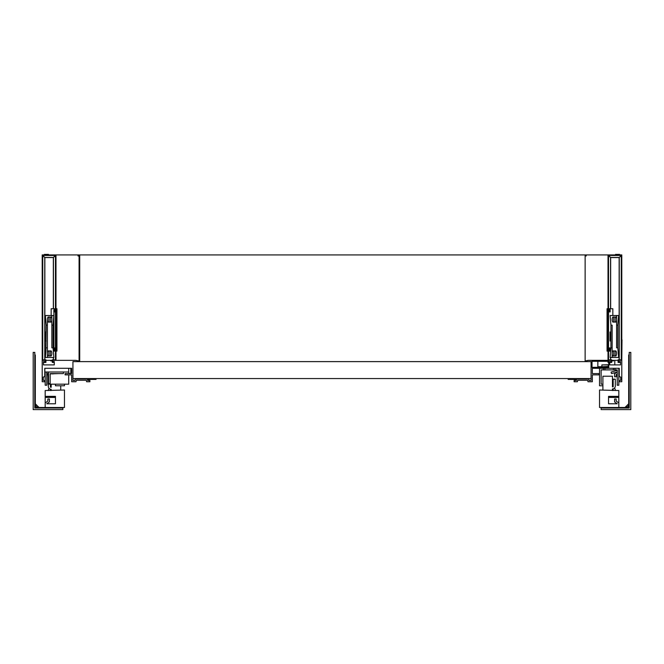 <?xml version="1.0" encoding="UTF-8"?>
<svg xmlns="http://www.w3.org/2000/svg" width="664" height="664" viewBox="0 0 664 664"><rect width="100%" height="100%" fill="white"/><g stroke="black" fill="none" stroke-linecap="round" stroke-linejoin="round"><path stroke-width="1" d="M591.068 361.614L591.068 378.571L72.932 378.571L72.932 361.614L591.068 361.614L591.068 380.472L589.059 380.472L588.802 378.995L576.601 378.995L576.335 380.472L574.111 380.472L574.111 381.75L577.406 381.75L577.663 380.264L587.731 380.264L587.997 381.75L592.338 381.75L592.338 374.861L598.903 374.861L598.903 373.591L592.338 373.591L592.338 368.288L619.255 368.288L619.255 376.662L620.732 377.061L620.732 380.289L619.255 380.688L619.255 381.75L621.794 381.75L621.794 360.344L618.616 360.344L618.616 361.614L620.525 361.614L620.525 364.901L609.718 364.901L609.718 361.614L611.195 361.614L611.195 360.344L588.312 360.344L585.133 360.975L585.133 361.614L591.068 361.614M592.022 367.333L608.764 367.333L608.764 361.299L592.022 361.299L592.022 367.333M619.255 359.813L619.255 257.466L610.573 257.458L608.548 255.449L608.548 360.344L608.016 360.344L608.016 254.918L621.794 254.918L621.794 360.344L621.263 360.344L621.263 255.449L619.246 257.458L621.263 255.665M610.565 308.743L610.565 257.466L608.548 255.665M610.565 359.813L610.565 357.481M610.565 352.028L610.565 351.123M618.616 361.614L618.616 362.461L618.084 362.461L618.084 359.813L621.263 359.813M608.764 255.449L621.056 255.449M611.195 361.614L611.195 362.461L611.727 362.461L611.727 359.813L608.548 359.813M611.195 362.461L609.718 362.461M608.764 362.461L608.016 362.461L608.016 361.299M618.616 362.461L620.525 362.461M586.196 255.764L585.133 255.764M611.727 360.876L613.528 360.876L613.528 360.344M585.133 360.975L585.133 255.972L586.196 255.972L586.196 254.918L608.016 254.918M585.133 360.876L585.665 360.876M576.526 379.401L568.176 379.401L568.176 378.571M585.98 378.571L585.98 378.995M585.133 255.972L585.133 254.918L586.196 254.918M576.526 379.418L570.824 379.418L576.526 379.418M610.664 308.743L610.664 257.566L619.147 257.566L619.147 359.813M610.664 357.481L610.664 359.813M611.727 360.344L618.084 360.344M615.545 254.918L615.545 254.387L619.57 254.387L619.57 254.918M621.794 254.918L621.794 339.785M622.002 339.785L621.794 360.344M619.147 272.165L619.255 272.663M619.147 334.673L619.255 335.179M610.565 286.433L610.664 285.935L610.565 286.433M597.849 361.299L597.849 366.719L608.764 366.719M614.798 360.344L614.798 364.901M597.849 368.288L599.542 368.304M597.849 367.333L597.849 366.719M602.904 390.009L602.904 376.222L612.44 376.222L612.44 386.913A2.864 2.864 0 0 1 613.187 386.813L613.187 379.136L615.304 379.136L613.187 379.401M613.187 390.54L613.187 389.461A2.864 2.864 0 0 1 612.44 389.37L612.44 390.54M613.187 384.431L612.44 384.431M612.44 379.136L613.187 379.136M614.424 388.141A2.864 2.864 0 0 1 615.304 390.208L615.304 390.54M612.44 388.938A2.864 2.864 0 0 0 615.304 386.074L615.304 379.401M618.823 368.288L618.823 385.244L617.238 385.244L617.238 369.881L601.136 369.881L601.136 384.182L602.904 384.182M617.238 372.056L611.519 373.591L611.104 372.056L617.238 370.412M617.238 376.239L617.238 369.881M602.904 385.776L599.542 385.776L599.542 368.288M603.36 369.881L603.36 368.288M608.232 364.909L601.874 364.909L608.232 364.727L608.232 366.719M604.946 369.881L604.946 368.288M613.42 369.881L613.42 368.288M615.013 369.881L615.013 368.288M617.238 373.94L616.175 374.679L616.175 376.77L614.59 376.77L614.59 373.857L617.105 372.089M608.232 366.462L601.874 366.719M601.874 366.462L601.874 364.909M618.823 407.497L618.823 390.54L599.542 390.009L599.542 407.497L628.683 407.497L628.683 355.049L629.215 354.518M601.136 408.028L601.136 409.613L630.8 409.613L630.8 352.393L629.215 352.393L629.215 408.028L601.136 408.028L601.136 407.497M627.953 406.766L628.368 404.094L625.28 407.181L627.854 406.667L629.215 408.028M628.683 403.347A1.062 1.062 0 0 1 628.368 404.094L625.28 407.181A1.062 1.062 0 0 1 624.534 407.497M618.823 402.957L616.175 401.106L616.175 399.014L614.59 399.014L614.59 401.927L617.238 403.787L608.548 403.787L608.548 396.366L618.823 396.366M608.548 403.787L617.238 403.787M618.823 396.508L608.548 396.508M55.452 359.813L52.273 359.813L52.273 362.461L52.805 362.461L52.805 360.344L75.688 360.344L78.867 360.975L78.867 361.614L72.932 361.614L72.932 380.472L74.941 380.472L75.198 378.995L87.399 378.995L87.665 380.472L89.889 380.472L89.889 381.75L86.594 381.75L86.337 380.264L76.269 380.264L76.003 381.75L71.662 381.75L71.662 374.861L65.097 374.861L65.097 373.591L71.662 373.591L71.662 368.288L44.745 368.288L44.745 376.662L43.268 377.061L43.268 380.289L44.745 380.688L44.745 381.75L42.206 381.75L42.206 360.344L42.737 360.344L42.737 255.449L44.754 257.458L44.745 359.813M52.805 361.614L54.282 361.614L54.282 364.901L43.475 364.901L43.475 361.614L45.384 361.614L45.384 360.344L42.206 360.344L42.206 254.918L78.02 254.918L78.02 255.972L79.082 255.972L79.082 360.876L78.335 360.876M44.745 273.659L44.853 273.161M44.853 335.677L44.745 336.175M44.745 329.543L44.803 329.087M44.745 267.028L44.803 266.571M53.336 284.939L53.435 285.437L53.336 284.939M68.699 368.288L68.699 371.998L44.853 371.998L44.853 368.288M68.699 371.998L68.699 373.591M68.699 374.861L68.699 384.182L48.032 384.182L48.032 373.907L48.563 373.907M50.157 373.907L58.631 373.591M70.816 368.288L70.816 373.375L68.699 373.375M63.395 371.998L63.395 373.591L50.68 373.591M48.563 373.591L46.762 373.591L46.762 376.239M45.177 373.591L44.853 371.998M50.157 373.591L50.157 383.651L48.563 383.651L48.563 371.998M52.581 373.907L53.02 373.907M44.853 359.813L44.853 257.566L53.336 257.566L53.336 308.743M45.916 360.344L52.273 360.344M53.336 359.813L53.336 357.481M79.713 255.972L79.082 255.972M79.713 269.136L79.132 268.165L79.713 266.654M78.02 255.764L79.082 255.764L79.082 254.918L78.02 254.918M52.273 360.876L50.68 360.876L50.68 360.344M79.082 361.614L79.082 360.876M78.236 378.571L78.236 378.995M87.474 379.401L96.031 379.401L96.031 378.571M87.474 379.418L93.383 379.418L87.474 379.418M45.384 361.614L45.384 362.461L43.475 362.461M52.805 362.461L54.282 362.461M55.983 254.918L55.983 360.344L55.452 360.344L55.452 255.449L42.944 255.449M42.737 255.665L44.745 257.466L53.427 257.458L55.236 255.449M45.384 362.461L45.916 362.461L45.916 359.813L42.737 359.813M53.435 308.743L53.435 257.466L55.452 255.665M53.435 359.813L53.435 357.481M53.435 352.028L53.435 351.123M44.43 254.918L44.43 254.387L48.455 254.387L48.455 254.918M50.439 384.813L51.186 384.813M51.186 390.54L51.186 389.751A2.864 2.864 0 0 1 50.439 389.843L50.439 390.54M50.439 384.182L50.439 387.195A2.864 2.864 0 0 1 51.186 387.295L51.186 384.182M51.186 389.32A2.864 2.864 0 0 1 48.323 386.456L48.323 384.182M48.323 390.54A2.864 2.864 0 0 1 49.202 388.523M60.723 390.009L60.723 385.776M45.177 371.998L45.177 385.244L46.762 385.244L46.762 371.998M64.458 384.182L64.458 385.776L55.452 385.776L55.452 384.182M46.762 373.94L47.825 374.679L48.032 376.77M45.177 407.497L45.177 390.54L64.458 390.009L64.458 407.497L35.316 407.497L35.316 355.049L34.785 354.518M34.785 408.028L62.864 408.028L62.864 409.613L33.2 409.613L33.2 352.393L34.785 352.393L34.785 408.028L36.146 406.667L35.632 404.094L38.719 407.181L36.047 406.766M62.864 408.028L62.864 407.497M35.316 403.347A1.062 1.062 0 0 0 35.632 404.094L38.719 407.181A1.062 1.062 0 0 0 39.466 407.497M55.452 403.787L46.762 403.787L55.452 403.787L55.452 396.366L45.177 396.366M45.177 396.508L55.452 396.508M45.177 402.957L47.825 401.106L47.825 399.014L49.41 399.014L49.41 401.927L46.762 403.787M585.133 254.918L79.713 254.918L79.713 361.614M608.863 350.384L609.079 351.015L610.141 350.169L610.141 347.944L608.548 347.944M610.697 351.123L609.876 350.384M609.876 309.482L610.083 308.743L612.839 308.743L612.839 315.524M608.548 308.743L608.813 309.482M607.701 308.743L607.701 351.123L607.062 351.123L607.062 308.743L608.016 308.743M608.813 350.384L608.548 351.123M608.548 309.482L609.295 309.482L609.295 311.922L610.141 311.922L610.141 309.698L609.079 308.851L608.863 309.482M609.295 311.922L608.548 311.922M610.083 308.743L608.813 308.743M610.083 351.123L608.813 351.123M608.548 350.384L609.295 350.384L609.295 347.944M610.141 349.895L609.295 350.384M610.141 309.972L609.295 309.482M54.705 311.922L54.705 309.482L53.859 309.972L53.859 311.922L55.452 311.922M53.917 311.922L53.917 347.944M55.452 351.123L55.187 350.384M56.299 351.123L56.299 308.743L56.938 308.743L56.938 351.123L55.983 351.123M55.452 308.743L55.187 309.482M55.187 308.743L51.161 308.743L51.161 315.524M55.452 350.384L54.705 350.384L54.705 347.944L53.859 347.944L53.859 350.169L54.921 351.015L55.137 350.384M54.705 347.944L55.452 347.944M55.452 309.482L54.705 309.482M53.303 351.123L55.187 351.123M53.859 309.972L54.921 308.851L55.137 309.482M53.859 349.895L54.705 350.384M610.93 341.802L610.93 331.842M617.819 331.203L617.819 341.163M612.15 357.481L612.15 353.456A5.295 5.295 0 0 0 612.764 355.929L615.984 355.929A5.295 5.295 0 0 0 615.984 350.982L612.764 350.982A5.295 5.295 0 0 0 612.15 353.456L612.15 325.169L610.93 325.169L610.93 347.845L610.133 357.481L618.624 357.481L617.819 347.845L616.599 347.845L616.599 325.169L617.819 325.169L617.819 347.845M615.096 350.808L615.096 356.103M610.93 325.169L610.125 315.524L618.624 315.524L618.101 321.575M615.096 316.902L615.096 322.198M613.66 322.198L613.66 316.902M613.66 356.103L613.66 350.808M612.15 347.845L610.93 347.845M616.599 315.524L616.599 319.55A5.295 5.295 0 0 0 615.984 317.077L612.764 317.077A5.295 5.295 0 0 0 612.764 322.023L615.984 322.023A5.295 5.295 0 0 0 616.599 319.55L616.599 325.169M617.819 341.005L617.819 332M610.93 341.005L610.042 341.005L610.042 332L610.93 332M45.899 351.43L45.376 357.481L53.867 357.481L53.07 347.845L51.85 347.845L51.85 325.169L53.07 325.169L53.07 347.845M50.339 350.808L50.339 356.103M47.401 357.481L47.401 353.456A5.295 5.295 0 0 0 48.015 355.929L51.236 355.929A5.295 5.295 0 0 0 51.236 350.982L48.015 350.982A5.295 5.295 0 0 0 47.401 353.456L47.401 325.169L46.181 325.169L45.882 351.555M46.181 325.169L45.376 315.524L53.867 315.524L53.352 321.575M50.339 316.902L50.339 322.198M48.904 322.198L48.904 316.902M48.904 356.103L48.904 350.808M47.401 347.845L46.181 347.845M47.401 325.169L47.401 319.55A5.295 5.295 0 0 0 48.015 322.023L51.236 322.023A5.295 5.295 0 0 0 51.85 319.55L51.85 325.169M47.401 319.55A5.295 5.295 0 0 1 48.015 317.077L51.236 317.077A5.295 5.295 0 0 1 51.85 319.55L51.85 315.524M53.07 341.005L53.07 332M46.181 341.005L45.285 341.005L45.285 332L46.181 332M618.823 397.429L608.548 397.429M79.713 268.165L79.132 268.165M79.132 267.633L79.713 267.633M45.177 397.429L55.452 397.429M628.368 404.094L625.28 407.181M46.978 371.998L46.978 373.591M618.118 321.451L617.819 325.169M53.369 321.451L53.07 325.169"/></g></svg>
